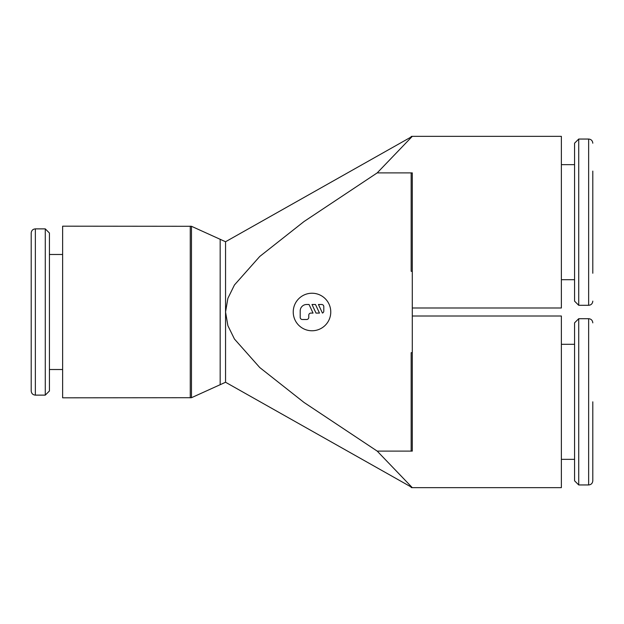 <?xml version="1.0" encoding="UTF-8"?>
<svg xmlns="http://www.w3.org/2000/svg" width="624" height="624" viewBox="0 0 624 624"><rect width="100%" height="100%" fill="white"/><g stroke="black" fill="none" stroke-linecap="round" stroke-linejoin="round"><path stroke-width="0.94" d="M411.161 487.009L225.553 382.255L191.482 397.706L62.626 397.816L62.626 226.184L191.482 226.294L225.553 241.745L225.553 312L227.877 298.35L234.452 284.965L259.74 256.472L304.013 221.543L377.208 172.887L412.285 172.887L412.285 271.456L411.161 271.284L411.161 173.059L412.285 172.887M191.482 397.706L191.482 226.294M220.171 384.766L220.171 239.234M412.285 451.113L411.161 450.941L411.161 352.716L412.285 352.544L412.285 451.113L377.208 451.113L412.285 487.648L561.374 487.648L561.374 316.009L412.285 316.009M412.285 307.991L561.374 307.991L561.374 136.352L412.285 136.352L377.208 172.887M411.161 136.991L225.553 241.745M45.279 395.125L35.357 395.125C32.854 394.898 31.473 393.518 31.2 390.967L31.2 233.033C31.473 230.482 32.854 229.102 35.357 228.875L45.279 228.875L49.436 233.033L49.436 390.967L45.279 395.125L45.279 228.875M62.626 254.483L49.436 254.483M49.436 369.517L62.626 369.517M592.8 401.825L592.8 480.8C592.527 483.343 591.146 484.731 588.643 484.949L578.721 484.949L574.564 480.8L574.564 322.858L578.721 318.7L588.643 318.7L588.643 484.949M578.721 318.7L578.721 484.949M561.374 344.308L574.564 344.308M574.564 459.342L561.374 459.342M592.8 171.093L592.8 273.25M588.643 305.3L588.643 139.051L578.721 139.051L574.564 143.2L574.564 301.142L578.721 305.3L588.643 305.3C591.146 305.074 592.527 303.685 592.8 301.142M561.374 279.692L574.564 279.692M574.564 164.658L561.374 164.658M31.2 363.082L31.2 260.918L31.2 363.082M330.767 312A18.767 18.767 0 0 1 312 330.767A18.767 18.767 0 0 1 293.233 312A18.767 18.767 0 0 1 312 293.233A18.767 18.767 0 0 1 330.767 312M321.656 304.489A2.145 2.145 0 0 1 323.801 306.634L323.801 310.924A2.145 2.145 0 0 1 322.436 313.076L318.435 304.489L321.656 304.489M308.779 317.366A2.145 2.145 0 0 1 306.634 319.511L302.344 319.511A2.145 2.145 0 0 1 300.199 317.366L300.199 310.924A6.435 6.435 0 0 1 306.634 304.489L309.044 304.489L313.045 313.076L310.924 313.076A2.145 2.145 0 0 0 308.779 315.221L308.779 317.366M319.48 313.076L316.001 313.076L312 304.489L315.479 304.489L319.48 313.076M578.721 139.051L578.721 305.3M412.285 136.352L411.161 136.453L411.161 137.506C412.667 135.985 412.667 135.985 411.161 137.506M377.208 451.113L304.013 402.457L259.74 367.528L234.452 339.035L227.877 325.65L225.553 312L225.553 382.255M412.285 271.456L412.285 352.544M411.161 486.494C412.667 488.015 412.667 488.015 411.161 486.494L411.161 487.547L412.285 487.648M190.265 397.816L190.265 226.184M35.357 395.125L35.357 228.875M588.643 139.051C591.146 139.269 592.527 140.657 592.8 143.2M588.643 318.7C591.146 318.926 592.527 320.315 592.8 322.858"/></g></svg>
